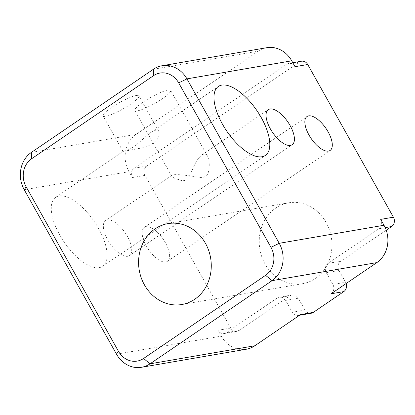 <?xml version="1.0" encoding="UTF-8"?>
<svg xmlns="http://www.w3.org/2000/svg" width="415" height="415" viewBox="0 0 415 415"><rect width="100%" height="100%" fill="white"/><g stroke="black" fill="none" stroke-linecap="round" stroke-linejoin="round"><path stroke-width="0.31" stroke-dasharray="2.08 1.56" d="M153.425 69.238L258.208 51.185L136.182 134.346A27.364 24.137 -99.8 0 0 129.029 171.696L132.323 177.568A6.842 6.033 80.2 0 1 134.112 168.231L286.64 64.284A6.842 6.033 -99.8 0 1 288.778 63.412A6.842 6.033 -99.8 0 1 295.024 66.691M301.477 61.228A6.842 6.033 -99.8 0 0 299.345 62.094L146.811 166.042A6.842 6.033 80.2 0 0 145.027 175.379L230.709 328.068A6.842 6.033 -99.8 0 0 236.955 331.346A6.842 6.033 -99.8 0 0 239.092 330.48L226.388 332.664L277.23 298.017A6.842 6.033 80.2 0 1 279.368 297.145A6.842 6.033 80.2 0 1 285.613 300.424L292.202 312.168A6.842 6.033 80.2 0 0 298.447 315.447A6.842 6.033 80.2 0 0 300.585 314.575M116.522 354.182L221.304 336.129L218.01 330.257A6.842 6.033 -99.8 0 0 224.256 333.536A6.842 6.033 -99.8 0 0 226.388 332.664M127.747 256.288A21.207 9.265 55.7 0 0 129.475 255.604A21.207 9.265 55.7 0 0 125.19 232.862A21.207 9.265 55.7 0 0 105.592 220.557A21.207 9.265 55.7 0 0 108.74 241.556A21.207 9.265 55.7 0 0 127.747 256.288M165.761 261.974A20.522 8.969 55.7 0 0 167.432 261.315A20.522 8.969 55.7 0 0 163.287 239.305A20.522 8.969 55.7 0 0 144.316 227.399A20.522 8.969 55.7 0 0 147.367 247.719A20.522 8.969 55.7 0 0 165.761 261.974M99.289 267.628A41.728 18.234 55.7 0 0 102.687 266.29A41.728 18.234 55.7 0 0 94.257 221.537A41.728 18.234 55.7 0 0 55.688 197.322A41.728 18.234 55.7 0 0 61.887 238.641A41.728 18.234 55.7 0 0 99.289 267.628M258.208 51.185A27.364 24.137 80.2 0 1 266.746 47.715M221.304 336.129A27.364 24.137 -99.8 0 0 246.287 349.238M311.151 313.258A6.842 6.033 80.2 0 1 304.906 309.979L298.312 298.235A6.842 6.033 80.2 0 0 292.067 294.961A6.842 6.033 80.2 0 0 289.935 295.828L239.092 330.48M346.141 283.528A6.842 6.033 -99.8 0 0 345.581 282.262L332.877 284.451L326.289 272.707A6.842 6.033 -99.8 0 1 328.078 263.364L378.921 228.717A6.842 6.033 80.2 0 0 380.705 219.379M386.22 230.206L340.777 261.18A6.842 6.033 -99.8 0 0 338.988 270.518L345.581 282.262M265.076 264.059A41.044 36.204 80.2 0 1 288.612 202.821A41.044 36.204 80.2 0 1 331.263 237.121A41.044 36.204 80.2 0 1 302.551 283.715A41.044 36.204 80.2 0 1 265.076 264.059M203.915 154.043L201.877 154.935C194.479 161.087 193.027 170.378 188.068 178.455C182.792 182.776 180.084 179.446 177.143 179.233C174.43 178.326 172.635 177.329 171.758 176.245L172.002 175.301C173.963 174.129 181.08 174.762 185.24 175.286L199.74 177.221C201.607 177.874 203.9 177.371 206.618 175.721C207.982 173.636 208.719 171.66 208.828 169.797C209.674 164.605 209.248 160.055 207.552 156.159C206.903 154.686 205.69 153.981 203.915 154.043M155.687 130.149L151.039 132.344C145.634 136.079 142.895 139.777 134.543 146.09C124.832 152.513 123.971 150.935 123.022 151.449L143.004 147.724C147.522 147.372 158.037 140.4 158.12 137.541C159.381 134.994 159.614 132.935 158.815 131.363C158.525 130.445 157.482 130.04 155.687 130.149M167.997 90.029A20.522 3.605 -29.3 0 1 170.638 90.382A20.522 3.605 -29.3 0 1 154.505 103.568A20.522 3.605 -29.3 0 1 134.844 110.468A20.522 3.605 -29.3 0 1 146.946 99.652A20.522 3.605 -29.3 0 1 167.997 90.029M136.245 95.502A20.522 3.605 -29.3 0 1 138.885 95.849A20.522 3.605 -29.3 0 1 122.757 109.041A20.522 3.605 -29.3 0 1 103.096 115.935A20.522 3.605 -29.3 0 1 115.194 105.125A20.522 3.605 -29.3 0 1 136.245 95.502M331.087 293.789A6.842 6.033 -99.8 0 0 332.877 284.451M24.246 189.748L129.029 171.696M145.027 175.379L132.323 177.568M230.709 328.068L218.01 330.257M31.4 152.398L136.182 134.346M146.811 166.042L134.112 168.231M299.345 62.094L286.64 64.284M304.906 309.979L292.202 312.168M298.312 298.235L285.613 300.424M289.935 295.828L277.23 298.017M385.203 227.633L378.921 228.717M340.777 261.18L328.078 263.364M338.988 270.518L326.289 272.707M236.955 331.346L224.256 333.536M129.475 255.604L292.17 144.726M105.592 220.557L172.002 175.301M201.877 154.935L268.287 109.679M167.432 261.315L330.132 150.438M144.316 227.399L307.017 116.522M102.687 266.29L265.387 155.407M55.688 197.322L123.042 151.423M151.039 132.344L218.389 86.445M292.798 62.722L288.778 63.412M299.599 315.25L298.447 315.447M292.067 294.961L279.368 297.145M288.612 202.821L167.956 223.607M302.551 283.715L181.889 304.501M207.552 156.159L170.638 90.382M171.758 176.245L134.844 110.468M158.815 131.363L138.885 95.849M123.022 151.449L103.096 115.935"/><path stroke-width="0.62" d="M116.522 354.182L24.246 189.748A27.364 24.137 80.2 0 1 31.4 152.398L153.425 69.238A27.364 24.137 80.2 0 1 161.964 65.762A27.364 24.137 80.2 0 1 186.947 78.871L279.222 243.304A27.364 24.137 80.2 0 1 272.069 280.654L150.043 363.815A27.364 24.137 80.2 0 1 141.505 367.285A27.364 24.137 80.2 0 1 116.522 354.182L118.431 351.266L26.155 186.828A20.522 18.104 80.2 0 1 31.524 158.815L153.545 75.66A20.522 18.104 80.2 0 1 178.683 82.881L270.964 247.314A20.522 18.104 80.2 0 1 265.595 275.327L143.569 358.487A20.522 18.104 80.2 0 1 118.431 351.266M161.964 65.762L266.746 47.715A27.364 24.137 80.2 0 1 291.729 60.818L295.024 66.691L307.723 64.501A6.842 6.033 -99.8 0 0 301.477 61.228L292.798 62.722M141.505 367.285L246.287 349.238A27.364 24.137 -99.8 0 0 254.826 345.762L300.585 314.575L313.284 312.391A6.842 6.033 80.2 0 1 311.151 313.258L299.599 315.25M386.22 230.206L391.62 226.528A6.842 6.033 80.2 0 0 393.41 217.19L307.723 64.501M313.284 312.391L343.791 291.6A6.842 6.033 -99.8 0 0 346.141 283.528M290.448 145.406A21.207 9.265 55.7 0 0 292.17 144.726A21.207 9.265 55.7 0 0 287.891 121.984A21.207 9.265 55.7 0 0 268.287 109.679A21.207 9.265 55.7 0 0 271.436 130.678A21.207 9.265 55.7 0 0 290.448 145.406M328.462 151.096A20.522 8.969 55.7 0 0 330.132 150.438A20.522 8.969 55.7 0 0 325.983 128.427A20.522 8.969 55.7 0 0 307.017 116.522A20.522 8.969 55.7 0 0 310.062 136.841A20.522 8.969 55.7 0 0 328.462 151.096M261.99 156.751A41.728 18.234 55.7 0 0 265.387 155.407A41.728 18.234 55.7 0 0 256.958 110.66A41.728 18.234 55.7 0 0 218.389 86.445A41.728 18.234 55.7 0 0 224.582 127.763A41.728 18.234 55.7 0 0 261.99 156.751M144.42 284.846A41.044 36.204 80.2 0 1 167.956 223.607A41.044 36.204 80.2 0 1 210.602 257.907A41.044 36.204 80.2 0 1 181.889 304.501A41.044 36.204 80.2 0 1 144.42 284.846M270.964 247.314L279.222 243.304L384.005 225.252L380.705 219.379L393.41 217.19M384.005 225.252A27.364 24.137 80.2 0 1 376.851 262.602L331.087 293.789L343.791 291.6M26.155 186.828L24.246 189.748M143.569 358.487L150.043 363.815L254.826 345.762M31.524 158.815L31.4 152.398M178.683 82.881L186.947 78.871L291.729 60.818M265.595 275.327L272.069 280.654L376.851 262.602M391.62 226.528L385.203 227.633M153.545 75.66L153.425 69.238"/></g></svg>
